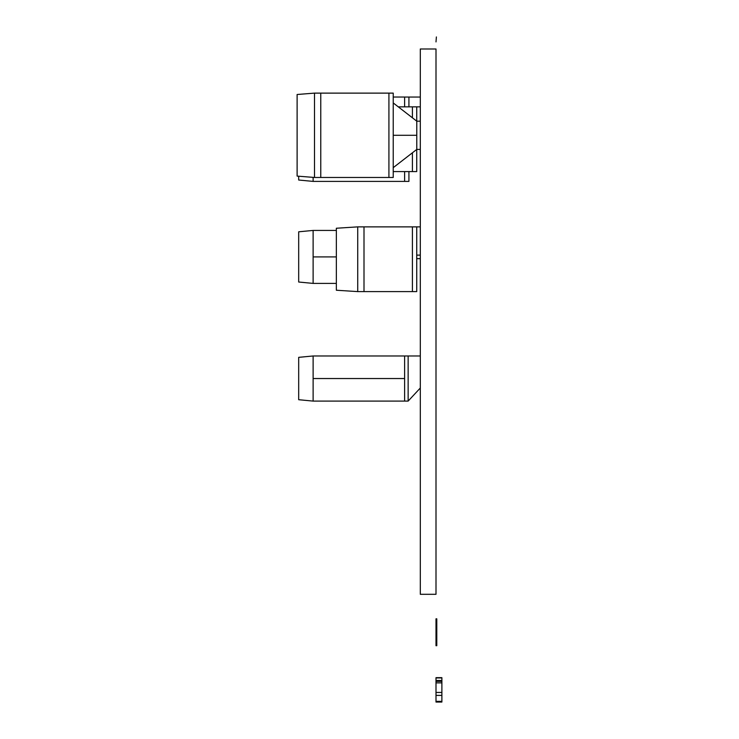 <?xml version="1.0" encoding="UTF-8"?>
<svg xmlns="http://www.w3.org/2000/svg" width="739" height="739" viewBox="0 0 739 739"><rect width="100%" height="100%" fill="white"/><g stroke="black" fill="none" stroke-linecap="round" stroke-linejoin="round"><path stroke-width="1.11" d="M420.306 594.304L420.306 48.986L436.001 48.986L436.001 594.304L420.306 594.304M436.786 618.82L436.786 645.701L436.001 645.701L436.001 618.82L436.786 618.82M436.389 36.95L436.001 41.92L436.389 36.95M441.885 680.499L441.885 702.05L436.001 702.05L436.001 677.663L441.885 677.663L441.885 680.499L436.001 680.499M436.001 680.674L441.885 680.674M436.001 680.822L441.885 680.822M436.001 681.358L441.885 681.358M436.001 682.882L441.885 682.882M436.001 692.443L441.885 692.443M436.001 695.399L441.885 695.399M436.001 701.357L441.885 701.357M436.001 677.949L441.885 677.949M436.001 701.727L441.885 701.727M436.001 701.967L441.885 701.967M436.001 228.342L436.001 253.643M416.731 226.873L416.731 291.6L412.417 291.6L412.417 226.873L412.417 291.6L364.004 291.6L364.004 226.873L364.004 291.6L357.731 291.6L357.731 226.873L357.731 291.6L336.347 290.233L336.347 228.249L357.731 226.873L420.306 226.873M420.306 255.121L416.731 255.121M393.231 97.04L404.612 97.04L404.612 106.85L404.612 97.049L408.926 97.049L408.926 106.85M408.926 171.587L408.926 181.397L404.612 181.397L404.612 171.587L404.612 181.397L313.124 181.397L313.124 177.36L313.124 181.397L298.685 180.02L298.685 176.224M408.926 97.049L420.306 97.049L408.926 97.049M393.231 93.123L393.231 177.471L388.917 177.471L388.917 93.123L388.917 177.471L320.772 177.471L320.772 93.123L320.772 177.471L314.5 177.471L314.5 93.123L314.5 177.471L297.115 176.094L297.115 94.5L314.5 93.123L393.231 93.123M420.306 121.178L416.778 121.178L416.778 149.417L420.306 149.417M420.306 258.678L416.731 258.678M313.124 256.913L313.124 230.429L313.124 283.397L313.124 256.913L336.347 256.913M336.347 230.429L313.124 230.429L298.685 231.806L298.685 282.021L313.124 283.397L336.347 283.397M408.14 355.976L408.14 401.092L404.612 401.092L404.612 355.976L404.612 401.092L313.124 401.092L313.124 355.967L313.124 401.092L298.685 399.716L298.685 357.343L313.124 355.976L420.306 355.976L408.14 355.976L408.14 401.092L420.306 388.012M436.001 108.328L436.001 133.63M398.293 106.85L412.417 106.85L412.417 117.797L412.417 106.85L416.731 106.85L416.731 121.141M416.731 149.454L416.731 171.587L412.417 171.587L412.417 152.797L412.417 171.587L393.231 171.587M436.001 680.619L441.885 680.619M393.231 135.292L416.778 135.292M313.124 378.534L404.612 378.534M416.778 121.178L393.231 102.933M416.778 149.417L393.231 167.661M416.731 106.85L420.306 106.85"/></g></svg>
